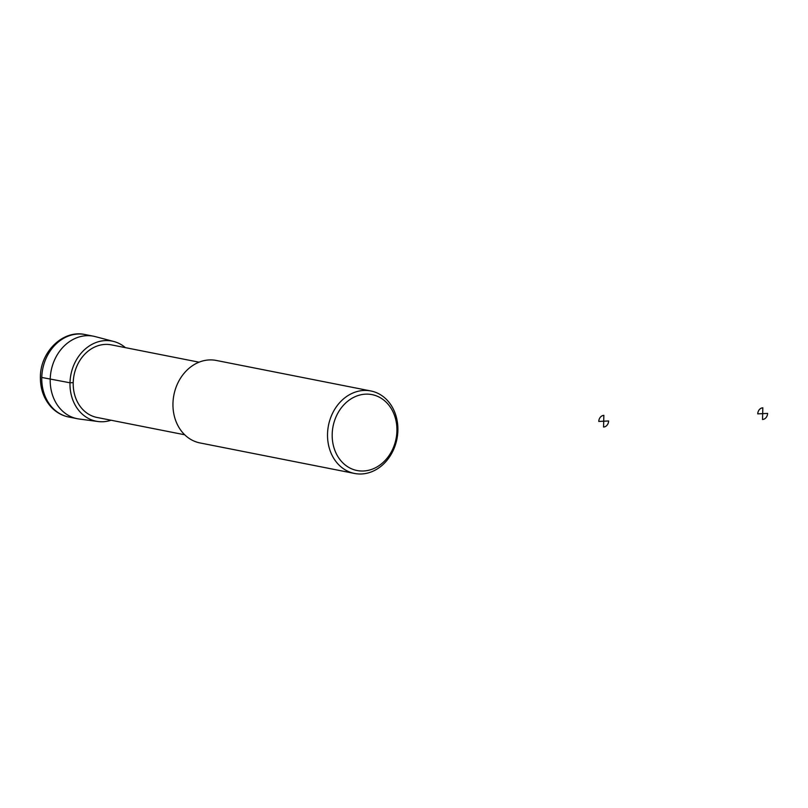 <?xml version="1.0" encoding="UTF-8"?>
<svg xmlns="http://www.w3.org/2000/svg" width="808" height="808" viewBox="0 0 808 808"><rect width="100%" height="100%" fill="white"/><g stroke="black" fill="none" stroke-linecap="round" stroke-linejoin="round"><path stroke-width="1.21" d="M111.08 420.241A40.844 33.896 -78.8 0 1 97.98 421.513A40.844 33.896 -78.8 0 1 69.993 382.79A40.844 33.896 -78.8 0 1 113.787 341.491A40.844 33.896 -78.8 0 1 125.412 347.652M97.98 421.513L79.032 418.999A42.036 34.895 -78.8 0 1 77.245 418.696A42.036 34.895 -78.8 0 1 50.217 379.124A42.036 34.895 -78.8 0 1 93.526 336.209A42.036 34.895 -78.8 0 1 95.293 336.623L113.787 341.491M184.709 434.775L96.99 417.453A36.996 30.704 -78.8 0 1 73.467 378.912A36.996 30.704 -78.8 0 1 105.121 344.41A36.996 30.704 -78.8 0 1 111.322 344.864L199.041 362.186M354.571 473.458L199.99 442.935A42.036 34.895 -78.8 0 1 173.255 399.132A42.036 34.895 -78.8 0 1 209.222 359.934A42.036 34.895 -78.8 0 1 216.271 360.449L370.852 390.971A42.036 34.895 -78.8 0 1 396.94 438.966A42.036 34.895 -78.8 0 1 354.571 473.458A42.036 34.895 -78.8 0 1 327.826 429.654A42.036 34.895 -78.8 0 1 363.802 390.456A42.036 34.895 -78.8 0 1 370.852 390.971M365.559 394.153A38.673 32.098 -78.8 0 1 392.072 450.45A38.673 32.098 -78.8 0 1 336.027 453.116A38.673 32.098 -78.8 0 1 365.559 394.153M73.205 382.639L69.993 382.79L41.774 377.457A42.036 34.895 -78.8 0 1 85.082 334.542C62.852 329.502 40.309 352.015 40.4 376.902C40.218 388.981 43.905 399.152 51.46 407.394C56.328 412.444 62.115 415.655 68.801 417.029A42.036 34.895 -78.8 0 1 41.774 377.457M598.779 421.443L603.707 421.2L603.859 415.363A5.888 4.888 101.2 0 0 598.779 421.443M603.707 421.2L603.556 427.048A5.888 4.888 101.2 0 0 608.626 420.968L603.707 421.2M757.753 413.878L762.671 413.646L762.833 407.798A5.888 4.888 101.2 0 0 757.753 413.878M762.671 413.646L762.52 419.493A5.888 4.888 101.2 0 0 767.6 413.413L762.671 413.646M93.526 336.209L85.082 334.542M77.245 418.696L68.801 417.029"/></g></svg>
